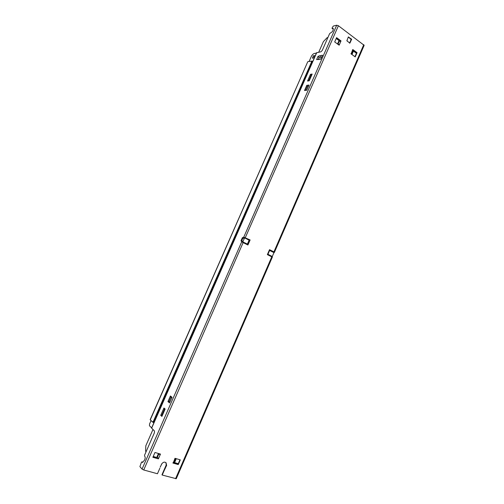 <?xml version="1.0" encoding="UTF-8"?>
<svg xmlns="http://www.w3.org/2000/svg" width="504" height="504" viewBox="0 0 504 504"><rect width="100%" height="100%" fill="white"/><g stroke="black" fill="none" stroke-linecap="round" stroke-linejoin="round"><path stroke-width="0.76" d="M244.579 237.831L249.102 240.188L247.395 244.081L242.802 241.888L241.832 240.414L242.638 238.575L244.579 237.831L242.802 241.888M273.458 252.378L273.993 252.561L272.273 256.523L267.939 254.287L269.602 250.45L273.458 252.378L273.924 251.874L269.527 249.669L269.602 250.45M306.81 90.065L305.626 90.203L307.377 86.215L308.568 86.064M169.924 402.085L169.067 401.367L170.969 397.039L171.833 397.744M162.288 415.542L161.828 415.132L164.499 409.053L164.966 409.456M309.286 80.646L308.637 80.735L311.081 75.172L311.737 75.077M312.222 61.362L312.795 61.261L312.291 62.414L312.316 61.425L311.837 61.091L311.812 62.08L153.815 421.401L152.882 422.276L150.154 419.706L307.742 61.771L150.255 419.889M153.348 422.39L154.388 421.583L153.865 422.862M153.399 422.44L153.833 422.85M271.801 256.202L271.776 256.826L272.368 257.065L272.324 256.416M308.637 80.735L307.534 81.043L310.489 74.315L311.081 75.172M310.489 74.315L312.178 74.056L309.217 80.81L307.534 81.043M161.828 415.132L160.719 415.359L163.951 408.007L164.499 409.053M163.951 408.007L165.142 409.04L161.904 416.424L160.719 415.359M167.952 401.6L170.415 395.993L172.022 397.303L169.552 402.935L167.952 401.6L169.067 401.367M304.523 90.506L306.785 85.352L309.002 85.069L306.728 90.248L304.523 90.506L305.626 90.203M242.613 241.511L241.718 241.8L243.319 242.714L247.918 244.994L247.395 244.081M249.102 240.188L250.129 239.942L243.747 237.182L242.399 237.655L241.013 240.805L241.832 240.414M352.554 52.983L352.214 52.422M174.542 461.091L174.812 461.513L174.497 461.198M311.441 61.129L307.982 61.627M311.837 61.091L311.396 61.097M178.177 463.655L177.899 464.291M316.424 53.084L314.231 53.512C313.079 53.896 312.071 54.955 311.207 56.7L309.135 61.419M176.211 458.671L174.592 462.622L176.293 458.697M351.975 54.533L353.449 51.131L351.905 54.482M314.735 56.24L313.261 55.786L314.981 55.679L314.08 57.721L312.575 58.174M151.042 420.632L149.543 424.034L149.468 425.754L151.654 427.89M314.817 56.051L314.194 56.089M333.371 28.659L332.294 28.457L333.175 28.407C333.49 30.429 332.52 31.991 330.252 33.1L329.553 33.774L322.232 50.45L320.991 51.755L316.594 52.794M318.742 52.195L323.392 41.624L327.109 37.687L327.915 37.51M311.485 61.154L311.466 62.143L153.575 421.18L152.529 422.012M153.575 421.18L152.649 422.05M153.462 421.142L311.466 62.143M311.39 61.091L311.365 62.074M336.212 38.499L339.022 40.566L337.516 44.005M146.091 451.71L145.568 451.149L145.826 445.782L152.958 429.54M172.998 462.88L177.994 464.316L178.271 463.68L174.592 462.622M353.449 51.131L356.429 53.311L357.065 52.668L355.226 56.902L350.91 53.758L351.345 53.317L351.628 53.77L351.156 53.934M173.426 462.477L174.982 458.312L180.306 459.862L178.258 464.581L172.922 463.05L173.2 462.414L173.937 462.489L175.436 459.037L174.926 458.451M154.974 452.485L160.474 454.085L158.382 458.879L152.87 457.298L154.974 452.485M158.458 453.499L156.719 457.481L153.229 456.473M339.154 45.196L334.7 41.952L336.584 37.642L341.025 40.906L339.154 45.196M321.766 56.895L319.07 57.582L318.32 59.296L320.821 59.037M178.271 463.68L179.972 459.768M354.955 56.7L356.429 53.311M313.538 55.919L312.631 58.155M332.294 28.457L332.092 27.997L333.276 26.063L336.691 25.225L338.404 25.742L364.165 45.322L274.422 252.321L273.924 251.874L363.775 44.673M164.606 469.571L162.219 475.058L176.268 478.712L272.362 257.065M162.219 475.058L161.967 474.781L166.2 465.053L165.917 462.609M151.616 428.079L154.47 431.014L154.4 432.779L144.585 455.144L144.591 456.095C145.341 456.737 145.354 458.041 144.629 460.007L142.487 462.414L142.021 461.947L142.815 462.42M349.316 42.79L349.808 42.601L350.948 39.98L350.708 38.947L351.099 38.865L351.338 39.898L350.948 39.98M351.338 39.898L350.192 42.525L349.392 42.79L346.878 40.767L348.346 36.905L351.099 38.865C351.742 39.029 351.824 39.369 351.338 39.898M349.808 42.601L350.192 42.525L349.745 43.231L349.392 42.783M160.178 467.195L161.727 463.982C163.057 462.08 164.499 461.664 166.049 462.735L166.635 465.425L165.054 468.544M142.021 461.947L141.46 462.262L139.904 466.616L142.046 469.092L143.722 469.974L157.456 473.747L159.856 468.248M161.589 463.964L161.267 465.009M166.011 466.351L166.402 465.268M351.345 53.317L352.756 49.505L357.065 52.668M356.674 52.737L352.636 49.776M152.945 457.122L158.382 458.879M340.509 41.29L340.647 40.988L336.464 37.92M340.647 40.988L341.025 40.906M174.932 459.018L175.436 459.037M352.693 50.217L352.976 50.677L351.628 53.77M338.89 45.001L339.406 44.617M339.022 44.692L338.209 44.51M158.13 458.615L158.338 458.136M158.747 453.581L159.705 454.406L160.152 453.991M338.789 41.101L340.584 41.347M339.217 44.478L337.737 44.163M158.395 453.65L159.963 454.665M158.432 458.161L156.864 457.141M312.398 58.231L313.293 55.9M170.415 395.993L170.969 397.039M306.785 85.352L307.377 86.215M350.708 38.947L348.598 37.378M347.269 41.221L347.029 40.188M166.603 465.4L165.961 466.301M165.205 468.626L164.556 469.52M267.939 254.287L267.366 254.64L271.776 256.826L175.556 478.718M244.131 238.052L243.747 237.182L336.691 25.225M242.638 238.575L242.399 237.655M320.008 55.686L322.497 55.22L320.777 59.144L316.613 59.623L318.062 56.328L320.008 55.686L320.462 57.135M319.523 59.27L318.295 59.592M318.32 59.296L316.613 59.623M318.062 56.328L319.07 57.582M247.64 244.352L249.474 240.169M243.363 242.084L143.722 469.974M154.388 421.583L153.815 421.401M311.812 62.08L312.291 62.414M316.758 52.586L151.622 428.236M338.02 44.106L339.387 40.975M157.261 457.556L158.792 454.06M269.602 250.249L267.813 254.369M269.527 249.669L267.366 254.64M338.404 25.742L245.076 238.172M247.918 244.994L250.129 239.942M241.013 240.805L241.718 241.8L142.046 469.092M152.882 422.276L153.462 422.459M316.6 52.687L151.559 428.11M274.415 252.328L273.899 252.787M141.907 461.84L142.5 462.004M332.552 28.816L332.079 28.47"/></g></svg>
